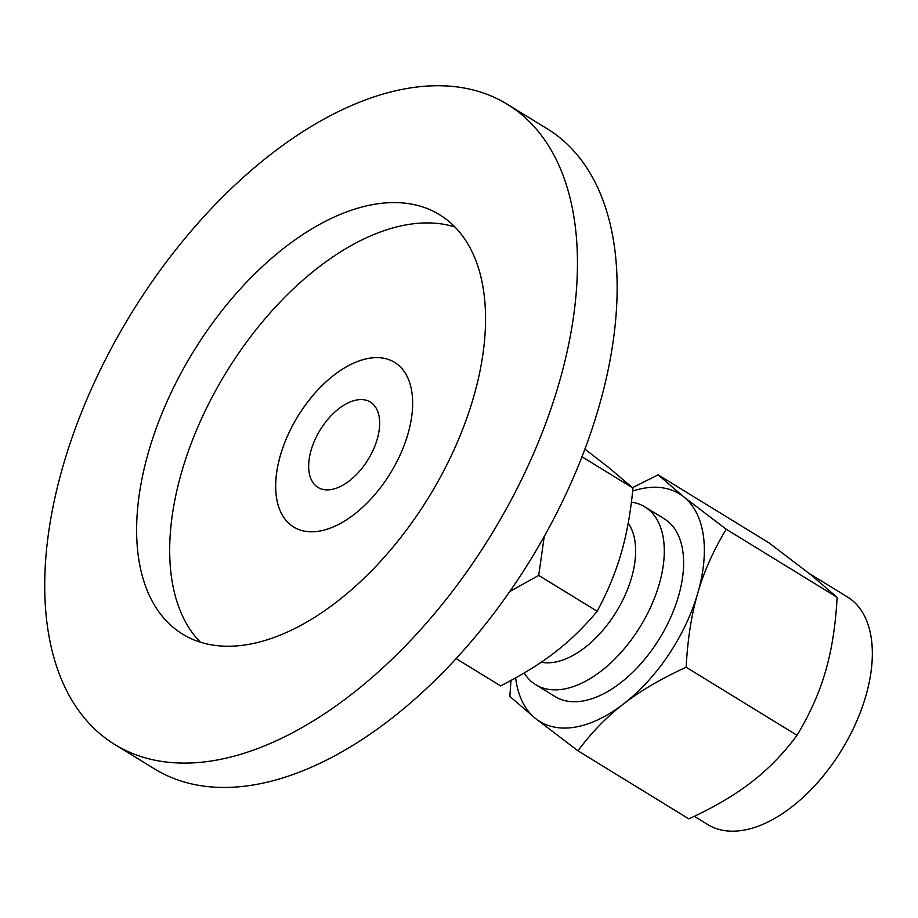 <?xml version="1.0" encoding="UTF-8"?>
<svg xmlns="http://www.w3.org/2000/svg" width="918" height="918" viewBox="0 0 918 918"><rect width="100%" height="100%" fill="white"/><g stroke="black" fill="none" stroke-linecap="round" stroke-linejoin="round"><path stroke-width="1.38" d="M280.415 455.259A96.562 54.311 121.5 0 1 394.683 362.415A96.562 54.311 121.5 0 1 390.448 473.126A96.562 54.311 121.5 0 1 293.645 527.012A96.562 54.311 121.5 0 1 280.415 455.259M507.505 104.4L547.197 128.761A375.485 211.186 121.5 0 1 598.662 407.787A375.485 211.186 121.5 0 1 154.362 768.791L114.67 744.429A375.485 211.186 121.5 0 1 63.204 465.415A375.485 211.186 121.5 0 1 507.505 104.4A375.485 211.186 121.5 0 1 558.97 383.426A375.485 211.186 121.5 0 1 114.67 744.429M200.25 642.107A245.944 138.331 121.5 0 1 181.798 471.565A245.944 138.331 121.5 0 1 455.007 227.033M473.447 397.563A245.944 138.331 121.5 0 1 182.441 634.028A245.944 138.331 121.5 0 1 148.727 451.266A245.944 138.331 121.5 0 1 439.745 214.812A245.944 138.331 121.5 0 1 473.447 397.563M632.502 487.642L658.126 474.836L683.772 496.879A133.523 75.104 -58.5 0 0 632.674 491.05M726.23 529.25C713.401 550.456 703.911 571.73 697.783 593.085A133.523 75.104 -58.5 0 0 683.772 496.879L726.23 529.25L837.113 597.308L811.466 575.253L769.02 542.894L658.126 474.836M697.783 593.085C691.529 614.36 687.651 639.077 686.136 667.237C661.121 678.712 640.294 690.921 623.643 703.865A133.523 75.104 -58.5 0 0 697.783 593.085M623.643 703.865C606.867 716.729 591.64 732.38 577.95 750.809L535.492 718.438A133.523 75.104 -58.5 0 0 623.643 703.865M515.652 677.874A133.523 75.104 -58.5 0 0 535.492 718.438L509.846 696.395L511.005 680.422M686.136 667.237L797.031 735.295C809.86 714.089 819.349 692.803 825.477 671.46C831.731 650.185 835.61 625.468 837.113 597.308M577.95 750.809L688.833 818.867C713.848 807.392 734.687 795.183 751.337 782.239C768.102 769.364 783.341 753.724 797.031 735.295M524.189 672.986A104.319 58.672 -58.5 0 0 535.745 684.702L555.069 696.567A104.319 58.672 -58.5 0 0 655.716 644.482A104.319 58.672 -58.5 0 0 664.207 518.75L644.884 506.897A104.319 58.672 -58.5 0 0 631.412 502.146M535.745 684.702A104.319 58.672 -58.5 0 0 636.392 632.617A104.319 58.672 -58.5 0 0 644.884 506.897M694.318 816.297L707.812 824.582A133.523 75.104 -58.5 0 0 836.631 757.912A133.523 75.104 -58.5 0 0 847.498 596.987L809.378 573.589M541.241 662.211A84.043 47.277 -58.5 0 0 613.155 616.701A84.043 47.277 -58.5 0 0 628.199 523.168M455.994 658.527L500.574 685.895C521.94 675.051 540.059 663.852 554.931 652.308C569.894 640.81 583.974 627.132 597.17 611.273C607.659 591.743 615.645 572.442 621.13 553.393C626.696 534.391 630.643 512.611 632.961 488.066L608.623 467.503L584.904 449.086M632.961 488.066L581.955 456.762M544.259 536.273L538.728 575.402L509.559 591.651M597.17 611.273L538.728 575.402M366.282 462.385A50.065 28.16 121.5 0 1 317.972 487.389A50.065 28.16 121.5 0 1 320.164 429.991A50.065 28.16 121.5 0 1 370.356 402.05A50.065 28.16 121.5 0 1 366.282 462.385M386.822 478.794A96.562 54.311 121.5 0 1 293.645 527.012A96.562 54.311 121.5 0 1 297.88 416.302A96.562 54.311 121.5 0 1 394.683 362.415A96.562 54.311 121.5 0 1 386.822 478.794"/></g></svg>
